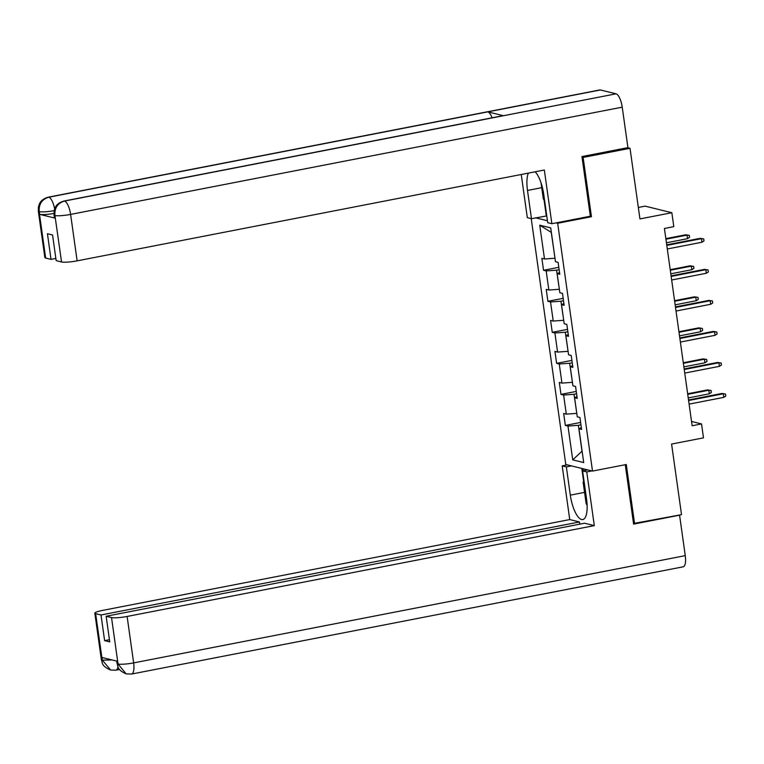 <?xml version="1.0" encoding="UTF-8"?>
<svg xmlns="http://www.w3.org/2000/svg" width="764" height="764" viewBox="0 0 764 764"><rect width="100%" height="100%" fill="white"/><g stroke="black" fill="none" stroke-linecap="round" stroke-linejoin="round"><path stroke-width="1.15" d="M531.219 218.628L565.78 464.493L592.501 471.073L557.672 223.269L556.125 222.887M638.341 207.455L645.122 206.137L671.842 212.717L673.8 226.641L664.422 228.465L692.146 425.758L701.533 423.934L691.544 421.47M633.518 523.512L681.517 514.659L671.594 444.056L703.491 437.858L701.533 423.934M627.55 147.7L630.023 148.311L639.946 218.915L671.842 212.717M589.904 216.317L591.451 216.699L583.123 157.432L582.034 157.164M583.123 157.432L630.023 148.311M535.726 217.855L547.444 220.748M581.347 427.639L578.959 428.766L581.595 429.416L579.914 417.478L577.278 416.829L574.595 397.738L577.231 398.388L575.559 386.45L572.924 385.801L570.24 366.71L572.876 367.36L571.195 355.432L568.559 354.782L565.876 335.683L568.511 336.332L566.831 324.404L564.195 323.755L561.511 304.664L564.147 305.313L562.476 293.376L559.84 292.727L557.157 273.636L559.792 274.286L558.112 262.348L555.476 261.699L550.729 227.892L539.747 225.189L551.255 232.39L554.989 258.232M578.959 428.766L583.706 462.573L572.733 459.871L567.977 426.064L565.341 425.414L580.611 422.444M539.747 225.189L544.493 258.996L541.857 258.347L543.538 270.284L546.174 270.933L548.858 290.024L546.222 289.375L547.903 301.303L550.538 301.952L553.222 321.052L550.586 320.402L552.257 332.33L554.893 332.98L557.577 352.07L554.941 351.421L556.622 363.358L559.258 364.008L561.941 383.098L559.305 382.449L560.977 394.386L563.612 395.036L566.296 414.126L563.66 413.477L565.341 425.414M576.791 413.362L574.012 394.291L576.581 393.785M576.982 396.611L574.595 397.738M566.296 414.126L576.696 413.381M563.612 395.036L574.012 394.291M572.427 382.334L569.648 363.263L572.226 362.757M572.628 365.593L570.24 366.71M561.941 383.098L572.331 382.353M559.258 364.008L569.648 363.263M568.072 351.306L565.293 332.235L567.862 331.729M568.263 334.565L565.876 335.683M557.577 352.07L567.977 351.325M554.893 332.98L565.293 332.235M563.708 320.278L560.929 301.207L563.507 300.71M563.899 303.537L561.511 304.664M553.222 321.052L563.612 320.297M550.538 301.952L560.929 301.207M559.353 289.26L556.564 270.179L559.143 269.682M559.544 272.509L557.157 273.636M548.858 290.024L559.248 289.279M546.174 270.933L556.564 270.179M544.493 258.996L554.893 258.251M591.451 216.699L557.672 223.269M634.607 523.779L626.279 464.512L592.501 471.073M580.946 424.813L578.367 425.309L582.006 451.171L572.733 459.871M567.977 426.064L578.367 425.309M543.538 270.284L558.809 267.314M547.903 301.303L563.173 298.332M552.257 332.33L567.528 329.36M556.622 363.358L571.892 360.388M560.977 394.386L576.257 391.416M666.8 245.397L701.457 238.664L700.158 238.339L703.72 238.912L701.457 238.664L701.963 242.236L667.306 248.978M700.158 238.339L666.724 244.843M703.72 238.912L703.997 240.899L701.963 242.236M685.709 234.777L689.271 235.35L689.548 237.337L687.514 238.683L687.008 235.102L685.709 234.777L665.855 238.645M689.271 235.35L687.008 235.102L665.931 239.199M687.514 238.683L666.437 242.78M544.675 201.028L543.328 199.003L541.065 182.921M587.124 505.157L586.15 503.696L583.133 482.218L583.992 480.737M63.823 201.066A12.482 4.202 79 0 1 64.453 201.075C57.701 203.119 54.511 207.827 54.903 215.19L54.034 214.99L54.168 210.673L55.123 207.798C55.562 207.006 56.775 203.176 63.823 201.066L502.865 115.708A12.482 4.202 79 0 1 503.495 115.717L616.071 93.829A12.482 4.202 79 0 1 622.23 107.161L627.922 147.633L581.948 156.572L590.333 216.231L551.875 223.709L547.721 222.687L543.748 194.448A22.834 7.688 -101 0 0 535.153 171.795M528.325 173.122A22.834 7.688 -101 0 0 527.494 190.446L531.467 218.685L527.313 217.664L521.249 174.498M551.875 223.709L544.331 170.009L77.135 260.849A12.176 1.767 172 0 1 61.55 261.966L56.164 260.639L52.563 234.987L47.435 233.717L51.035 259.378L45.659 258.051A12.176 1.767 172 0 1 44.856 257.554L38.324 211.122A12.176 1.767 -8 0 0 39.126 211.609L45.659 258.051M531.467 218.685L546.766 215.925M38.324 211.122L38.448 206.834L39.394 203.969C39.824 203.176 41.046 199.308 48.113 197.198L599.73 89.951A12.482 4.202 79 0 1 600.399 89.971L487.824 111.859A12.482 4.202 79 0 1 492.092 117.799M616.071 93.829L600.399 89.971M622.23 107.161L70.613 214.407A12.482 4.202 79 0 0 64.453 201.075L503.495 115.717L487.824 111.859L48.772 197.217C42.03 199.242 38.83 203.95 39.193 211.341L39.126 211.609M53.91 213.471A12.176 1.767 172 0 1 39.69 214.34L55.218 218.17A12.176 1.767 172 0 1 54.416 217.673L54.034 214.99M51.035 259.378L55.858 258.442M546.289 215.801L544.092 200.149M584.556 492.369L570.316 495.139A22.834 7.688 -101 0 0 582.808 519.558A22.834 7.688 -101 0 0 586.571 499.14L582.607 470.901L586.762 471.923L594.306 525.622L127.12 616.452L133.643 662.894L685.26 555.648L679.578 515.175L633.604 524.104L625.258 464.713M570.316 495.139L566.353 466.899L562.199 465.868L569.743 519.568L579.465 521.965L101.01 614.982L95.634 613.654L102.28 660.402M579.771 524.161L579.465 521.965M109.443 639.707L104.62 640.643L109.749 641.903L106.148 616.252L584.594 523.225L594.306 525.622M587.726 469.898L582.607 470.901M591.88 470.92L586.762 471.923M567.327 464.875L562.199 465.868M571.482 465.897L566.353 466.899M569.743 519.568L102.557 610.407A12.176 1.767 -8 0 0 94.831 613.167A12.176 1.767 -8 0 0 95.634 613.654M685.26 555.648A12.482 4.202 79 0 1 683.207 566.802L131.58 674.049A12.482 4.202 79 0 0 133.643 662.894A12.176 1.767 172 0 1 118.048 664.011L111.525 617.57A12.176 1.767 -8 0 0 127.12 616.452M106.148 616.252L111.525 617.57M104.62 640.643L101.01 614.982M131.58 674.049L126.127 673.867C116.424 669.512 118.344 666.151 117.064 663.477L117.876 663.964L117.494 661.28L101.965 657.46L102.338 660.144L112.031 659.934M583.62 481.387L581.796 468.437M582.951 468.724L583.238 470.777M117.971 666.752A12.482 4.202 79 0 1 115.87 670.181L110.656 670.057L102.338 660.144M126.127 673.867L118.048 664.011M671.164 276.425L705.821 269.682L704.513 269.367L708.075 269.94L705.821 269.682L706.318 273.264L671.661 280.006M704.513 269.367L671.078 275.871M708.075 269.94L708.362 271.927L706.318 273.264M675.519 307.453L710.176 300.71L708.877 300.395L712.44 300.959L710.176 300.71L710.682 304.292L676.025 311.034M708.877 300.395L675.443 306.889M712.44 300.959L712.716 302.955L710.682 304.292M690.073 265.805L693.636 266.378L693.913 268.365L691.869 269.711L691.372 266.13L690.073 265.805L670.209 269.673M693.636 266.378L691.372 266.13L670.286 270.227M691.869 269.711L670.792 273.808M694.428 296.833L697.99 297.406L698.267 299.392L696.233 300.729L695.727 297.158L694.428 296.833L674.574 300.691M697.99 297.406L695.727 297.158L674.65 301.255M696.233 300.729L675.156 304.836M679.884 338.481L714.541 331.738L713.242 331.414L716.804 331.987L714.541 331.738L715.037 335.32L680.39 342.052M713.242 331.414L679.807 337.917M716.804 331.987L717.081 333.973L715.037 335.32M684.238 369.499L718.895 362.766L717.597 362.442L721.159 363.015L718.895 362.766L719.401 366.348L684.745 373.08M717.597 362.442L684.162 368.945M721.159 363.015L721.436 365.001L719.401 366.348M688.603 400.527L723.26 393.794L721.961 393.47L725.523 394.043L723.26 393.794L723.766 397.375L689.109 404.108M721.961 393.47L688.526 399.973M725.523 394.043L725.8 396.029L723.766 397.375M698.793 327.861L702.355 328.434L702.632 330.42L700.598 331.757L700.091 328.176L698.793 327.861L678.929 331.719M702.355 328.434L700.091 328.176L679.015 332.283M700.598 331.757L679.511 335.854M703.147 358.889L706.71 359.452L706.996 361.448L704.952 362.785L704.446 359.204L703.147 358.889L683.293 362.747M706.71 359.452L704.446 359.204L683.369 363.301M704.952 362.785L683.875 366.882M707.512 389.917L711.074 390.48L711.351 392.476L709.317 393.813L708.811 390.232L707.512 389.917L687.657 393.775M711.074 390.48L708.811 390.232L687.734 394.329M709.317 393.813L688.24 397.91M39.69 214.34L39.193 211.351M61.55 261.966L54.903 215.219M54.836 215.477L55.218 218.17M55.018 215.524A12.176 1.767 172 0 0 70.613 214.407L77.135 260.849M541.733 187.677L527.494 190.446M48.113 197.198A12.482 4.202 79 0 1 48.772 197.217A12.482 4.202 79 0 1 54.645 208.954M54.903 210.53C47.912 211.8 42.717 212.172 39.308 211.657M110.656 670.057C100.581 665.683 102.701 662.283 101.354 659.609A12.176 1.767 -8 0 0 102.156 660.096M119.556 669.465L115.87 670.181M94.831 613.167L101.354 659.609M117.064 663.477L116.73 661.099"/></g></svg>
